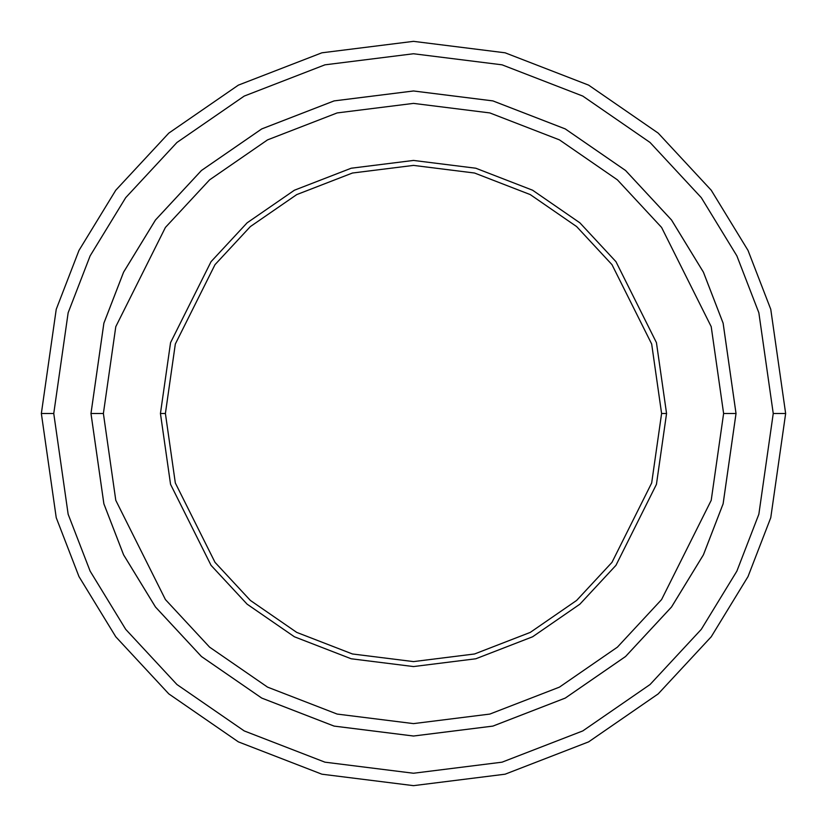 <?xml version="1.0" encoding="UTF-8"?>
<svg xmlns="http://www.w3.org/2000/svg" width="827" height="827" viewBox="0 0 827 827"><rect width="100%" height="100%" fill="white"/><g stroke="black" fill="none" stroke-linecap="round" stroke-linejoin="round"><path stroke-width="1.24" d="M165.4 413.5L175.324 344.032L215.02 264.64L250.364 226.577L296.748 194.593L352.426 173.029L413.5 165.4L474.574 173.029L530.252 194.593L576.636 226.577L611.98 264.64L651.676 344.032L661.6 413.5L666.562 413.5L656.442 342.647L615.95 261.663L579.892 222.835L532.588 190.21L475.794 168.222L413.5 160.438L351.206 168.222L294.412 190.21L247.108 222.835L211.05 261.663L170.558 342.647L160.438 413.5L165.4 413.5L175.324 482.968L215.02 562.36L250.364 600.423L296.748 632.407L352.426 653.971L413.5 661.6L474.574 653.971L530.252 632.407L576.636 600.423L611.98 562.36L651.676 482.968L661.6 413.5L651.676 344.032L611.98 264.64L576.636 226.577L530.252 194.593L474.574 173.029L413.5 165.4L352.426 173.029L296.748 194.593L250.364 226.577L215.02 264.64L175.324 344.032L165.4 413.5L160.438 413.5L170.558 342.647L211.05 261.663L247.108 222.835L294.412 190.21L351.206 168.222L413.5 160.438L475.794 168.222L532.588 190.21L579.892 222.835L615.95 261.663L656.442 342.647L666.562 413.5L656.442 484.353L615.95 565.337L579.892 604.165L532.588 636.79L475.794 658.778L413.5 666.562L351.206 658.778L294.412 636.79L247.108 604.165L211.05 565.337L170.558 484.353L160.438 413.5L170.558 484.353L211.05 565.337L247.108 604.165L294.412 636.79L351.206 658.778L413.5 666.562L475.794 658.778L532.588 636.79L579.892 604.165L615.95 565.337L656.442 484.353L666.562 413.5L661.6 413.5L651.676 482.968L611.98 562.36L576.636 600.423L530.252 632.407L474.574 653.971L413.5 661.6L352.426 653.971L296.748 632.407L250.364 600.423L215.02 562.36L175.324 482.968L165.4 413.5M773.245 413.5L758.855 514.229L736.867 571.137L701.296 629.347L650.043 684.539L582.787 730.923L502.051 762.174L413.5 773.245L324.949 762.174L244.213 730.923L176.957 684.539L125.704 629.347L90.133 571.137L68.145 514.229L53.755 413.5L41.35 413.5L56.236 517.702L78.978 576.574L115.78 636.79L168.801 693.884L238.372 741.871L321.889 774.196L413.5 785.65L505.111 774.196L588.628 741.871L658.199 693.884L711.22 636.79L748.021 576.574L770.764 517.702L785.65 413.5L773.245 413.5L758.855 312.771L736.867 255.863L701.296 197.653L650.043 142.461L582.787 96.077L502.051 64.826L413.5 53.755L324.949 64.826L244.213 96.077L176.957 142.461L125.704 197.653L90.133 255.863L68.145 312.771L53.755 413.5L68.145 514.229L90.133 571.137L125.704 629.347L176.957 684.539L244.213 730.923L324.949 762.174L413.5 773.245L502.051 762.174L582.787 730.923L650.043 684.539L701.296 629.347L736.867 571.137L758.855 514.229L773.245 413.5L785.65 413.5L770.764 517.702L748.021 576.574L711.22 636.79L658.199 693.884L588.628 741.871L505.111 774.196L413.5 785.65L321.889 774.196L238.372 741.871L168.801 693.884L115.78 636.79L78.978 576.574L56.236 517.702L41.35 413.5L56.236 309.298L78.978 250.426L115.78 190.21L168.801 133.116L238.372 85.129L321.889 52.804L413.5 41.35L505.111 52.804L588.628 85.129L658.199 133.116L711.22 190.21L748.021 250.426L770.764 309.298L785.65 413.5L770.764 309.298L748.021 250.426L711.22 190.21L658.199 133.116L588.628 85.129L505.111 52.804L413.5 41.35L321.889 52.804L238.372 85.129L168.801 133.116L115.78 190.21L78.978 250.426L56.236 309.298L41.35 413.5L53.755 413.5L68.145 312.771L90.133 255.863L125.704 197.653L176.957 142.461L244.213 96.077L324.949 64.826L413.5 53.755L502.051 64.826L582.787 96.077L650.043 142.461L701.296 197.653L736.867 255.863L758.855 312.771L773.245 413.5M723.615 413.5L711.21 500.335L661.59 599.565L617.407 647.148L559.434 687.134L489.832 714.073L413.5 723.615L337.168 714.073L267.566 687.134L209.593 647.148L165.41 599.565L115.79 500.335L103.385 413.5L90.98 413.5L103.882 503.808L123.595 554.824L155.486 607.008L201.437 656.493L261.725 698.071L334.108 726.096L413.5 736.02L492.892 726.096L565.275 698.071L625.563 656.493L671.514 607.008L703.405 554.824L723.118 503.808L736.02 413.5L723.615 413.5L711.21 326.665L661.59 227.435L617.407 179.852L559.434 139.866L489.832 112.927L413.5 103.385L337.168 112.927L267.566 139.866L209.593 179.852L165.41 227.435L115.79 326.665L103.385 413.5L115.79 500.335L165.41 599.565L209.593 647.148L267.566 687.134L337.168 714.073L413.5 723.615L489.832 714.073L559.434 687.134L617.407 647.148L661.59 599.565L711.21 500.335L723.615 413.5L736.02 413.5L723.118 503.808L703.405 554.824L671.514 607.008L625.563 656.493L565.275 698.071L492.892 726.096L413.5 736.02L334.108 726.096L261.725 698.071L201.437 656.493L155.486 607.008L123.595 554.824L103.882 503.808L90.98 413.5L103.871 323.192L123.585 272.166L155.476 219.982L201.426 170.496L261.725 128.919L334.108 100.894L413.5 90.97L492.892 100.894L565.275 128.919L625.574 170.496L671.524 219.982L703.415 272.166L723.129 323.192L736.03 413.5L723.129 503.808L703.415 554.834L671.524 607.018L625.574 656.504L565.275 698.081L492.892 726.106L413.5 736.03L334.108 726.106L261.725 698.081L201.426 656.504L155.476 607.018L123.585 554.834L103.871 503.808L90.97 413.5L103.871 503.808L123.585 554.834L155.476 607.018L201.426 656.504L261.725 698.081L334.108 726.106L413.5 736.03L492.892 726.106L565.275 698.081L625.574 656.504L671.524 607.018L703.415 554.834L723.129 503.808L736.03 413.5L723.129 323.192L703.415 272.166L671.524 219.982L625.574 170.496L565.275 128.919L492.892 100.894L413.5 90.97L334.108 100.894L261.725 128.919L201.426 170.496L155.476 219.982L123.585 272.166L103.871 323.192L90.97 413.5L103.882 323.192L123.595 272.176L155.486 219.992L201.437 170.507L261.725 128.929L334.108 100.904L413.5 90.98L492.892 100.904L565.275 128.929L625.563 170.507L671.514 219.992L703.405 272.176L723.118 323.192L736.02 413.5L723.118 323.192L703.405 272.176L671.514 219.992L625.563 170.507L565.275 128.929L492.892 100.904L413.5 90.98L334.108 100.904L261.725 128.929L201.437 170.507L155.486 219.992L123.595 272.176L103.882 323.192L90.98 413.5L103.385 413.5L115.79 326.665L165.41 227.435L209.593 179.852L267.566 139.866L337.168 112.927L413.5 103.385L489.832 112.927L559.434 139.866L617.407 179.852L661.59 227.435L711.21 326.665L723.615 413.5"/></g></svg>
